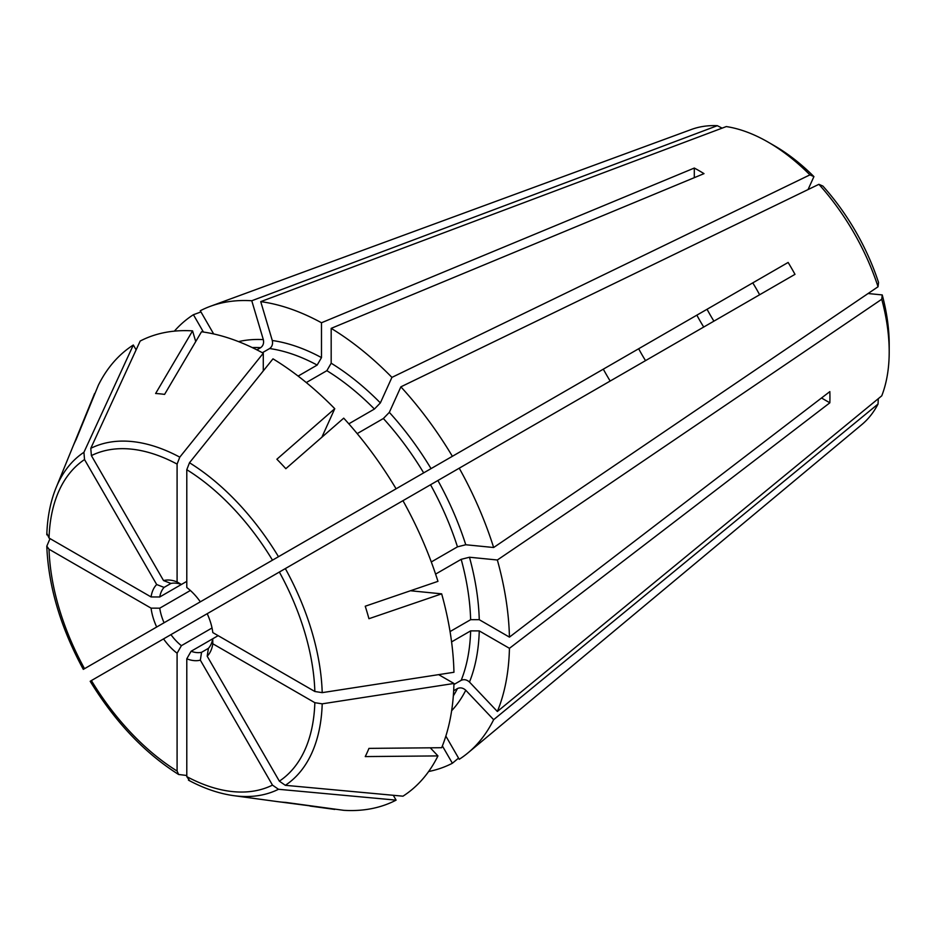 <?xml version="1.0" encoding="UTF-8"?>
<svg xmlns="http://www.w3.org/2000/svg" width="936" height="936" viewBox="0 0 936 936"><rect width="100%" height="100%" fill="white"/><g stroke="black" fill="none" stroke-linecap="round" stroke-linejoin="round"><path stroke-width="1.4" d="M276.88 801.532L334.667 809.078M186.791 775.488L178.6 774.481L177.091 771.03L177.091 653.211L181.397 645.676A38.095 21.996 60 0 1 170.937 634.631L207.195 613.7A44.191 25.518 60 0 1 212.811 632.584L314.847 691.493L322.206 692.64L453.948 672.27A262.864 151.761 60 0 0 441.663 593.845L411.29 590.838M393.295 795.296L396.103 800.14A262.864 151.761 60 0 1 343.723 810.319L285.831 802.421A224.149 129.414 60 0 1 277.278 801.59L233.754 795.658C219.024 793.623 203.919 788.451 188.452 780.168M438.645 674.634L453.948 683.467A262.864 151.761 60 0 1 441.663 747.712L368.948 748.379A224.149 129.414 60 0 1 365.239 756.58L437.954 755.914L430.279 747.817M453.667 690.733L457.47 688.533C460.325 687.281 463.086 687.855 465.765 690.253L493.646 719.69L878.038 404.048L878.296 398.677M610.167 381.046A184.954 106.786 60 0 1 603.31 369.17L515.841 419.667M193.413 605.814L213.502 594.22M878.038 286.767L878.53 282.438A162.103 93.588 60 0 0 822.884 186.065L818.895 184.322A171.253 98.865 60 0 1 878.038 286.767L493.646 547.513L465.765 544.752L457.47 546.846L431.285 561.963M441.663 593.845L368.948 618.708A224.149 129.414 60 0 0 365.239 606.224L437.954 581.35A262.864 151.761 60 0 0 402.96 500.678L207.195 613.7M703.72 327.027A114.286 65.988 60 0 1 696.864 315.151M713.911 321.142A128.361 74.108 60 0 1 707.054 309.266M510.822 422.569L506.926 424.815M83.924 669.029L533.812 409.289M177.091 653.211A44.191 25.518 60 0 1 163.543 638.902L170.937 634.631M47.057 533.777L49.035 538.036L151.07 596.946L159.752 596.981L186.791 581.361L181.397 584.473L177.091 581.923L177.091 464.092L179.782 457.154L263.285 353.235A262.864 151.761 60 0 0 201.509 331.765L164.584 394.395A224.149 129.414 60 0 0 155.622 393.506L192.559 330.876L195.729 341.57M189.481 780.46L186.791 776.623L186.791 658.804L191.096 651.269L218.135 635.661M396.103 800.14L278.483 789.282L272.481 785.117L200.339 660.149L201.556 652.31L208.412 648.344L207.195 656.194L279.349 781.162L285.34 785.316L402.96 796.185A262.864 151.761 60 0 0 437.954 755.914M458.558 758.113L452.38 763.25L442.377 745.933M200.339 660.149A44.191 25.518 60 0 1 186.791 658.804M493.646 719.69A259.05 149.561 60 0 1 468.082 752.801A259.05 149.561 60 0 1 459.237 759.295L445.852 736.105M452.38 763.25A259.05 149.561 60 0 1 428.63 771.521M878.038 404.048A171.253 98.865 60 0 1 861.822 424.593L468.082 752.801M435.591 574.107L461.179 559.33L469.474 557.236L497.355 559.997A259.05 149.561 60 0 1 509.441 637.123L829.846 391.611A184.954 106.786 60 0 1 829.846 402.808L509.441 648.32A259.05 149.561 60 0 1 497.355 711.489L881.747 395.834A171.253 98.865 60 0 0 889.2 351.854A171.253 98.865 60 0 0 881.747 299.251L882.238 294.934A162.103 93.588 60 0 1 889.2 344.389L889.2 351.854M497.355 559.997L881.747 299.251M357.189 433.614L383.374 418.509L389.329 412.366L400.877 386.837A259.05 149.561 60 0 1 452.38 456.3L788.135 262.454A184.954 106.786 60 0 1 794.992 274.342L459.237 468.187A259.05 149.561 60 0 1 493.646 547.513M400.877 386.837L818.895 184.322M788.135 262.454L752.766 282.883A114.286 65.988 60 0 1 759.622 294.758M262.373 352.732L269.626 348.543C272.142 346.706 273.031 344.015 272.282 340.505L260.734 301.638A259.05 149.561 60 0 1 321.481 322.756L694.301 168.047A184.954 106.786 60 0 1 704.001 173.64L331.18 328.36A259.05 149.561 60 0 1 391.927 377.383L809.933 174.868L813.922 176.611L808.049 189.575M260.734 301.638L726.289 126.571A171.253 98.865 60 0 1 768.117 142.12A171.253 98.865 60 0 1 809.933 174.868M213.654 333.941L200.269 310.752A259.05 149.561 60 0 1 210.307 306.329A259.05 149.561 60 0 1 251.772 300.748L717.327 125.681L722.112 128.15M210.307 306.329L691.423 129.46A171.253 98.865 60 0 1 717.327 125.681M174.377 331.145A259.05 149.561 60 0 1 193.413 314.707L203.416 332.034M200.959 311.934L193.413 314.707M882.238 294.934L868.07 293.53M768.117 142.12L774.575 145.852A162.103 93.588 60 0 1 813.922 176.611M334.76 408.693L276.88 459.225A224.149 129.414 60 0 1 285.831 468.69L343.723 418.158A262.864 151.761 60 0 1 396.103 488.803L200.339 601.825A44.191 25.518 60 0 0 186.791 587.515L186.791 469.696L189.481 462.747L272.984 358.839A262.864 151.761 60 0 1 334.76 408.693L322.183 436.504M85.223 416.45L94.501 393.763A262.864 151.761 60 0 1 94.618 393.483L72.505 447.56A224.149 129.414 60 0 1 72.657 447.174A224.149 129.414 60 0 1 76.214 439.358L98.327 385.281A262.864 151.761 60 0 1 133.321 345.01L83.924 452.299L84.532 459.564L156.686 584.532L164.081 587.399L170.937 583.444L163.543 580.577L91.389 455.61L90.78 448.332L140.178 341.043A262.864 151.761 60 0 1 192.559 330.876M50.017 538.598L46.8 546.191L49.035 549.233L151.07 608.143L159.752 608.178L190.371 590.487M136.129 349.853L133.321 345.01M263.285 370.902L263.285 353.235M371.885 502.784L372.844 502.222M453.948 683.467L322.206 703.837L314.847 702.69L212.811 643.781L212.741 638.773A38.095 21.996 60 0 1 208.412 648.344M334.76 809.429A262.864 151.761 60 0 1 334.456 809.383L309.98 806.048M509.441 637.123L479.255 619.69L470.632 619.69L450.052 631.578M321.481 322.756L321.481 357.61L317.164 365.075L298.116 376.085M694.301 168.047L694.301 177.664M256.862 349.853L260.664 347.665C263.18 345.817 264.069 343.138 263.32 339.616L251.772 300.748M348.824 423.821L374.412 409.044L380.367 402.913L391.927 377.383M453.925 684.52L461.179 680.332C464.034 679.08 466.807 679.653 469.474 682.052L497.355 711.489M90.78 680.917L163.543 638.902M279.349 572.048L285.34 568.585A194.676 112.402 60 0 1 322.206 692.64M645.536 360.617A114.286 65.988 60 0 1 638.68 348.754M306.283 382.555L326.863 370.679A210.296 121.411 60 0 1 374.412 409.044M331.18 328.36L331.18 363.215L326.863 370.679M452.38 456.3L374.107 501.497M402.96 500.678L430.537 484.754A210.296 121.411 60 0 1 457.47 546.846M459.237 468.187L430.537 484.754M829.846 402.808L821.504 397.999M451.585 641.897L470.632 630.887A210.296 121.411 60 0 1 461.179 680.332M509.441 648.32L479.255 630.899L470.632 630.887M181.397 645.676L212.027 627.986M201.556 652.31A38.095 21.996 60 0 1 191.096 651.269M212.811 643.781A44.191 25.518 60 0 1 207.195 656.194M170.937 583.444A38.095 21.996 60 0 1 181.397 584.473M163.543 580.577A44.191 25.518 60 0 1 177.091 581.923M159.752 596.981A38.095 21.996 60 0 1 164.081 587.399M151.07 596.946A44.191 25.518 60 0 1 156.686 584.532M164.081 622.756A38.095 21.996 60 0 1 159.752 608.178M156.686 627.026A44.191 25.518 60 0 1 151.07 608.143M272.481 785.117A188.077 108.588 60 0 1 186.791 776.623M465.765 690.253A216.391 124.933 60 0 1 451.643 710.728M72.657 447.174L56.031 487.843A194.676 112.402 60 0 1 83.924 452.299M90.78 448.332A194.676 112.402 60 0 1 179.782 457.154M189.481 462.747A194.676 112.402 60 0 1 278.483 556.698M412.203 590.16A210.296 121.411 60 0 1 412.413 590.944M322.206 703.837A194.676 112.402 60 0 1 285.34 785.316M278.483 789.282A194.676 112.402 60 0 1 233.754 795.658M177.091 771.03A188.077 108.588 60 0 1 91.389 680.566M314.847 702.69A188.077 108.588 60 0 1 279.349 781.162M457.47 688.533A210.296 121.411 60 0 1 453.328 695.857M279.349 572.036A188.077 108.588 60 0 1 314.847 691.493M461.179 559.33A210.296 121.411 60 0 1 470.632 619.69M469.474 557.236A216.391 124.933 60 0 1 479.255 619.69M186.791 469.696A188.077 108.588 60 0 1 272.481 560.161M383.374 418.509A210.296 121.411 60 0 1 423.68 472.879M389.329 412.366A216.391 124.933 60 0 1 431.04 468.632M91.389 455.61A188.077 108.588 60 0 1 177.091 464.092M269.626 348.543A210.296 121.411 60 0 1 317.164 365.075M272.282 340.505A216.391 124.933 60 0 1 321.481 357.61M49.035 538.036A188.077 108.588 60 0 1 84.532 459.564M84.532 668.678A188.077 108.588 60 0 1 49.035 549.233M252.252 347.584A210.296 121.411 60 0 1 260.664 347.665M238.528 341.617A216.391 124.933 60 0 1 263.32 339.616M322.651 435.474A210.296 121.411 60 0 1 323.236 436.047M331.18 363.215A216.391 124.933 60 0 1 380.367 402.913M437.896 480.507A216.391 124.933 60 0 1 465.765 544.752M479.255 630.899A216.391 124.933 60 0 1 469.474 682.052M90.184 681.279C115.128 721.937 144.6 753 178.589 774.47M56.031 487.843C50.439 501.614 47.362 517.28 46.8 534.83M83.304 669.369C60.571 627.436 48.403 586.381 46.8 546.203"/></g></svg>
